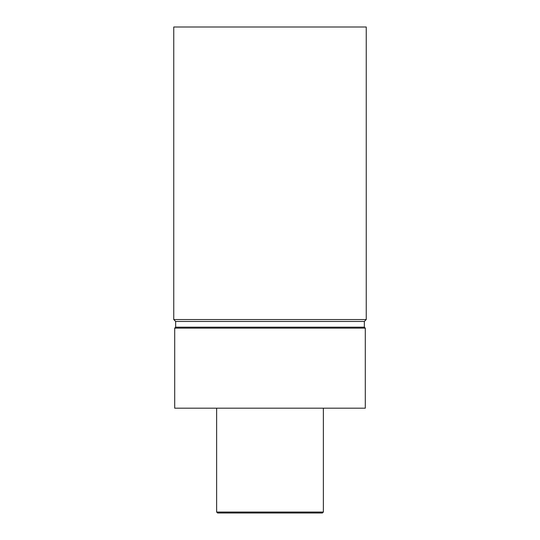 <?xml version="1.0" encoding="UTF-8"?>
<svg xmlns="http://www.w3.org/2000/svg" width="540" height="540" viewBox="0 0 540 540"><rect width="100%" height="100%" fill="white"/><g stroke="black" fill="none" stroke-linecap="round" stroke-linejoin="round"><path stroke-width="0.81" d="M270 27L366.248 27L366.248 319.552L173.752 319.552L173.752 27L270 27M366.248 319.552L364.338 321.462L175.662 321.462L173.752 319.552M175.662 321.462L175.662 327.179L364.338 327.179L365.296 328.131L365.296 408.179L174.704 408.179L174.704 328.131L365.296 328.131M216.635 512.048L217.586 513L322.414 513L323.365 512.048L216.635 512.048L216.635 408.179M364.338 321.462L364.338 327.179M175.662 327.179L174.704 328.131M323.365 408.179L323.365 512.048"/></g></svg>
